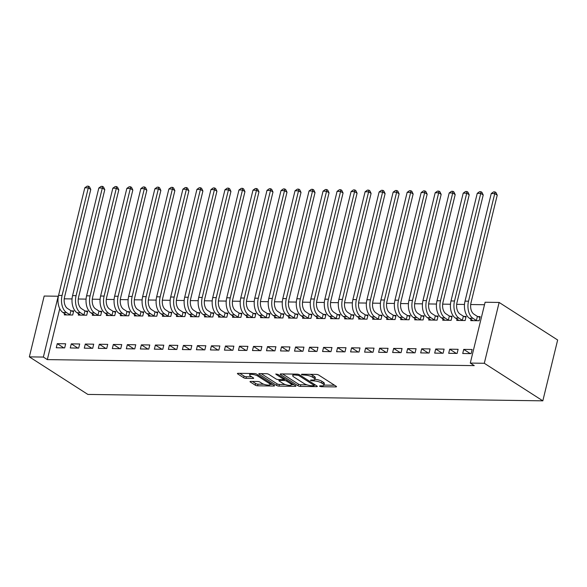 <?xml version="1.0" encoding="UTF-8"?>
<svg xmlns="http://www.w3.org/2000/svg" width="587" height="587" viewBox="0 0 587 587"><rect width="100%" height="100%" fill="white"/><g stroke="black" fill="none" stroke-linecap="round" stroke-linejoin="round"><path stroke-width="0.88" d="M319.548 386.253L321.192 386.701L335.808 386.906A1.732 0.484 -166.3 0 0 336.52 386.694A1.732 0.484 -166.3 0 0 336.212 386.305L318.69 375.056A1.732 0.484 -166.3 0 0 316.334 374.411L301.718 374.205L301.439 374.631L304.976 375.108A5.54 1.556 -166.3 0 1 312.489 377.17L313.957 378.109A5.54 1.556 -166.3 0 1 314.933 379.356A5.54 1.556 -166.3 0 1 312.666 380.046L310.772 380.016L310.494 380.442L314.03 380.919A5.54 1.556 -166.3 0 1 321.544 382.981L323.004 383.913A5.54 1.556 -166.3 0 1 323.987 385.167A5.54 1.556 -166.3 0 1 321.72 385.85L319.827 385.828L319.548 386.253M250.737 381.403A1.732 0.484 -166.3 0 0 250.025 381.616A1.732 0.484 -166.3 0 0 250.333 382.005L255.25 385.16A1.732 0.484 -166.3 0 0 257.598 385.806L273.836 386.033A1.732 0.484 -166.3 0 0 274.54 385.82A1.732 0.484 -166.3 0 0 274.232 385.432L256.71 374.183A1.732 0.484 -166.3 0 0 254.362 373.537L238.124 373.31A1.732 0.484 -166.3 0 0 237.419 373.523A1.732 0.484 -166.3 0 0 237.728 373.912L243.664 377.727A1.732 0.484 -166.3 0 0 246.012 378.373L252.96 378.468A1.732 0.484 -166.3 0 0 253.672 378.255A1.732 0.484 -166.3 0 0 253.364 377.867L250.414 375.974A4.63 1.299 -166.3 0 1 249.6 374.932A4.63 1.299 -166.3 0 1 252.88 374.469A4.63 1.299 -166.3 0 1 257.781 376.076L269.316 383.48A4.63 1.299 -166.3 0 1 270.13 384.522A4.63 1.299 -166.3 0 1 266.85 384.984A4.63 1.299 -166.3 0 1 261.956 383.377L260.034 382.144A1.732 0.484 -166.3 0 0 257.686 381.499L250.737 381.403M47.334 359.611L474.252 365.628L470.282 363.082L485.111 302.246L499.133 302.444L557.65 339.998L542.821 400.833L87.867 394.427L29.35 356.874L43.365 357.065L47.334 359.611L59.757 308.652M470.282 363.082L484.304 363.28L542.821 400.833M298.035 385.762A1.732 0.484 -166.3 0 0 300.383 386.407L316.62 386.635A1.732 0.484 -166.3 0 0 317.325 386.422A1.732 0.484 -166.3 0 0 317.017 386.033L299.495 374.785A1.732 0.484 -166.3 0 0 297.147 374.139L280.916 373.912A1.732 0.484 -166.3 0 0 280.204 374.124A1.732 0.484 -166.3 0 0 280.513 374.521L298.035 385.762L298.438 384.118A1.732 0.484 -166.3 0 0 300.786 384.764L306.942 384.852M295.224 386.334L278.994 386.107A1.732 0.484 -166.3 0 1 276.638 385.461L259.116 374.22A1.732 0.484 -166.3 0 1 258.816 373.824A1.732 0.484 -166.3 0 1 259.52 373.611L266.469 373.706A1.732 0.484 -166.3 0 1 268.817 374.352L275.927 378.916A1.732 0.484 -166.3 0 0 278.275 379.562L282.883 379.62A1.732 0.484 -166.3 0 0 283.587 379.407A1.732 0.484 -166.3 0 0 283.286 379.019L275.883 374.271L277.812 374.293L295.628 385.732A1.732 0.484 -166.3 0 1 295.936 386.121A1.732 0.484 -166.3 0 1 295.224 386.334L295.408 385.586M71.284 343.865L70.279 347.974L78.687 348.091L79.693 343.982L71.284 343.865L77.858 348.084M78.621 313.759L78.298 315.094L86.707 315.212L87.712 311.103L85.431 311.066M99.313 344.261L98.315 348.37L106.724 348.487L107.722 344.378L99.313 344.261L105.887 348.48M106.651 314.155L106.328 315.49L114.736 315.608L115.742 311.492L113.467 311.462M127.35 344.657L126.344 348.766L134.753 348.883L135.758 344.774L127.35 344.657L133.917 348.869M134.687 314.551L134.357 315.879L142.773 315.997L143.771 311.888L141.496 311.858M155.379 345.046L154.374 349.162L162.782 349.28L163.788 345.171L155.379 345.046L161.946 349.265M162.716 314.948L162.394 316.276L170.802 316.393L171.8 312.284L169.526 312.255M183.408 345.442L182.41 349.551L190.819 349.676L191.817 345.56L183.408 345.442L189.983 349.661M190.746 315.344L190.423 316.672L198.832 316.789L199.837 312.68L197.562 312.651M211.437 345.838L210.44 349.947L218.848 350.065L219.854 345.956L211.437 345.838L218.012 350.057M218.782 315.733L218.452 317.068L226.861 317.185L227.866 313.076L225.591 313.04M239.474 346.235L238.469 350.344L246.878 350.461L247.883 346.352L239.474 346.235L246.041 350.454M246.811 316.129L246.489 317.464L254.897 317.582L255.895 313.465L253.621 313.436M267.503 346.631L266.505 350.74L274.914 350.857L275.912 346.748L267.503 346.631L274.078 350.843M274.841 316.525L274.518 317.853L282.927 317.971L283.932 313.862L281.657 313.832M295.532 347.02L294.535 351.136L302.943 351.253L303.941 347.144L295.532 347.02L302.107 351.239M302.877 316.921L302.547 318.249L310.956 318.367L311.961 314.258L309.687 314.228M323.569 347.416L322.564 351.525L330.973 351.65L331.978 347.533L323.569 347.416L330.136 351.635M330.907 317.31L330.584 318.646L338.993 318.763L339.99 314.654L337.716 314.625M351.598 347.812L350.593 351.921L359.009 352.039L360.007 347.93L351.598 347.812L358.173 352.031M358.936 317.706L358.613 319.042L367.022 319.159L368.027 315.05L365.752 315.014M379.628 348.208L378.63 352.317L387.038 352.435L388.036 348.326L379.628 348.208L386.202 352.427M386.965 318.103L386.642 319.438L395.051 319.555L396.056 315.439L393.782 315.41M407.664 348.605L406.659 352.714L415.068 352.831L416.073 348.722L407.664 348.605L414.231 352.816M415.002 318.499L414.679 319.827L423.088 319.944L424.085 315.835L421.811 315.806M435.693 348.994L434.688 353.11L443.097 353.227L444.102 349.118L435.693 348.994L442.26 353.213M443.031 318.895L442.708 320.223L451.117 320.341L452.115 316.232L449.84 316.202M463.723 349.39L462.725 353.499L471.134 353.623L472.131 349.507L463.723 349.39L470.297 353.609M471.06 319.284L470.737 320.619L479.146 320.737L480.151 316.628L477.877 316.591M484.51 304.726L470.701 304.536M464.5 304.448L456.679 304.337M450.486 304.249L442.664 304.139M436.464 304.051L428.649 303.941M422.449 303.853L414.635 303.743M408.435 303.655L400.62 303.545M394.42 303.457L386.606 303.347M380.405 303.259L372.591 303.149M366.391 303.061L358.569 302.951M352.376 302.863L344.554 302.753M338.354 302.672L330.54 302.562M324.34 302.474L316.525 302.364M310.325 302.276L302.51 302.166M296.31 302.078L288.496 301.967M282.296 301.879L274.481 301.769M268.281 301.681L260.459 301.571M254.259 301.483L246.445 301.373M240.244 301.285L232.43 301.175M226.23 301.087L218.415 300.977M212.215 300.896L204.401 300.786M198.201 300.698L190.386 300.588M184.186 300.5L176.364 300.39M170.171 300.302L162.35 300.192M156.149 300.104L148.335 299.994M142.135 299.906L134.32 299.796M128.12 299.708L120.306 299.597M114.105 299.509L106.291 299.399M100.091 299.311L92.276 299.201M86.076 299.113L78.254 299.003M72.062 298.922L64.24 298.812M457.046 319.093L456.723 320.421L465.131 320.539L466.137 316.43L463.862 316.4M449.708 349.192L448.703 353.308L457.119 353.425L458.117 349.316L449.708 349.192L456.282 353.411M429.016 318.697L428.693 320.025L437.102 320.142L438.1 316.033L435.825 316.004M421.679 348.803L420.674 352.912L429.082 353.029L430.088 348.92L421.679 348.803L428.246 353.014M400.987 318.301L400.657 319.629L409.066 319.754L410.071 315.637L407.796 315.608M393.642 348.407L392.644 352.516L401.053 352.633L402.058 348.524L393.642 348.407L400.217 352.618M372.95 317.905L372.628 319.24L381.036 319.357L382.042 315.248L379.767 315.212M365.613 348.01L364.615 352.119L373.024 352.237L374.022 348.128L365.613 348.01L372.187 352.229M344.921 317.508L344.598 318.844L353.007 318.961L354.005 314.852L351.73 314.815M337.584 347.614L336.578 351.723L344.987 351.848L345.992 347.731L337.584 347.614L344.151 351.833M316.892 317.119L316.562 318.447L324.978 318.565L325.976 314.456L323.701 314.427M309.554 347.218L308.549 351.334L316.958 351.452L317.963 347.343L309.554 347.218L316.122 351.437M288.855 316.723L288.533 318.051L296.941 318.169L297.947 314.06L295.672 314.03M281.518 346.829L280.52 350.938L288.929 351.055L289.927 346.946L281.518 346.829L288.092 351.041M260.826 316.327L260.503 317.655L268.912 317.78L269.917 313.663L267.635 313.634M253.489 346.433L252.483 350.542L260.892 350.659L261.897 346.55L253.489 346.433L260.063 350.652M232.797 315.931L232.474 317.266L240.883 317.384L241.881 313.275L239.606 313.238M225.459 346.037L224.454 350.145L232.863 350.263L233.868 346.154L225.459 346.037L232.026 350.256M204.76 315.535L204.437 316.87L212.846 316.987L213.851 312.878L211.577 312.842M197.423 345.64L196.425 349.749L204.834 349.874L205.832 345.758L197.423 345.64L203.997 349.859M176.731 315.146L176.408 316.474L184.817 316.591L185.822 312.482L183.548 312.453M169.394 345.244L168.388 349.36L176.804 349.478L177.802 345.369L169.394 345.244L175.968 349.463M148.702 314.749L148.379 316.077L156.788 316.195L157.786 312.086L155.511 312.057M141.364 344.855L140.359 348.964L148.768 349.082L149.773 344.973L141.364 344.855L147.931 349.067M120.673 314.353L120.342 315.681L128.751 315.806L129.756 311.69L127.482 311.66M113.328 344.459L112.33 348.568L120.739 348.685L121.744 344.576L113.328 344.459L119.902 348.678M92.636 313.957L92.313 315.292L100.722 315.41L101.727 311.301L99.452 311.264M85.298 344.063L84.301 348.172L92.709 348.289L93.707 344.18L85.298 344.063L91.873 348.282M64.607 313.561L64.284 314.896L72.693 315.014L73.691 310.905L71.416 310.868M57.269 343.666L56.264 347.775L64.673 347.9L65.678 343.784L57.269 343.666L63.836 347.886M29.35 356.874L44.179 296.039L58.194 296.237L43.365 357.065M484.304 363.28L499.133 302.444M323.987 385.167L324.384 383.524A5.54 1.556 -166.3 0 0 323.408 382.269L323.004 383.913M314.948 379.29A5.54 1.556 -166.3 0 1 321.947 381.337L323.408 382.269M314.933 379.356L315.329 377.712A5.54 1.556 -166.3 0 0 314.353 376.458L313.957 378.109M310.185 374.323A5.54 1.556 -166.3 0 1 312.893 375.526L314.353 376.458M324.002 385.094L334.553 385.241M282.567 373.934L298.438 384.118M314.39 384.955L315.366 384.969M313.744 385.74L314.023 385.314L298.644 375.445L295.004 374.968A5.54 1.556 -166.3 0 0 292.737 375.651A5.54 1.556 -166.3 0 0 293.713 376.905L304.227 383.649A5.54 1.556 -166.3 0 0 311.748 385.71L313.744 385.74M293.97 384.668L291.519 384.632M285.253 384.544L279.39 384.463L278.994 386.107M261.171 373.633L277.042 383.817A1.732 0.484 -166.3 0 0 279.39 384.463M283.301 383.649A4.63 1.299 -166.3 0 0 288.195 385.255A4.63 1.299 -166.3 0 0 291.475 384.793A4.63 1.299 -166.3 0 0 290.66 383.751L286.595 381.139A1.732 0.484 -166.3 0 0 284.247 380.501L279.639 380.435A1.732 0.484 -166.3 0 0 278.928 380.647A1.732 0.484 -166.3 0 0 279.236 381.036L283.301 383.649M284.937 378.872A1.732 0.484 -166.3 0 0 284.644 378.857L284.247 380.501M283.726 378.842L284.644 378.857M239.782 373.332L244.067 376.084A1.732 0.484 -166.3 0 0 246.415 376.729L251.706 376.803M252.388 381.425L255.653 383.516A1.732 0.484 -166.3 0 0 258.001 384.162L263.82 384.243M270.181 384.331L272.581 384.368M477.385 316.393L473.958 314.192A8.812 5.349 -89.2 0 1 471.001 302.789L497.233 195.178L494.753 193.585L468.521 301.197A13.222 8.02 90.8 0 0 472.953 318.301L476.387 320.502L477.385 316.393L479.946 317.45M491.253 193.541L493.564 191.89L494.966 191.912L494.753 193.585L491.253 193.541L465.021 301.146A13.222 8.02 90.8 0 0 469.453 318.257L473.012 320.649M476.871 320.707L476.387 320.502M494.966 191.912L495.964 192.551L497.233 195.178M463.37 316.195L459.944 313.994A8.812 5.349 -89.2 0 1 456.987 302.591L483.218 194.979L480.738 193.387L454.507 300.999A13.222 8.02 90.8 0 0 458.939 318.103L462.365 320.304L463.37 316.195L465.931 317.251M477.238 193.343L479.55 191.692L480.951 191.714L480.738 193.387L477.238 193.343L450.999 300.948A13.222 8.02 90.8 0 0 455.439 318.059L458.997 320.451M462.857 320.509L462.365 320.304M480.951 191.714L481.942 192.353L483.218 194.979M449.356 315.997L445.929 313.796A8.812 5.349 -89.2 0 1 442.972 302.393L469.204 194.781L466.724 193.189L440.492 300.801A13.222 8.02 90.8 0 0 444.924 317.912L448.351 320.106L449.356 315.997L451.917 317.061M463.216 193.145L465.535 191.494L466.936 191.516L466.724 193.189L463.216 193.145L436.985 300.757A13.222 8.02 90.8 0 0 441.417 317.861L444.983 320.253M448.842 320.311L448.351 320.106M466.936 191.516L467.927 192.154L469.204 194.781M435.341 315.799L431.907 313.597A8.812 5.349 -89.2 0 1 428.958 302.195L455.189 194.583L452.709 192.998L426.478 300.603A13.222 8.02 90.8 0 0 430.909 317.714L434.336 319.908L435.341 315.799L437.902 316.863M449.202 192.947L451.52 191.303L452.922 191.318L452.709 192.998L449.202 192.947L422.97 300.559A13.222 8.02 90.8 0 0 427.402 317.662L430.968 320.062M434.828 320.113L434.336 319.908M452.922 191.318L453.912 191.956L455.189 194.583M421.319 315.601L417.893 313.407A8.812 5.349 -89.2 0 1 414.943 301.997L441.175 194.392L438.694 192.8L412.463 300.412A13.222 8.02 90.8 0 0 416.895 317.516L420.321 319.717L421.319 315.601L423.887 316.664M435.187 192.749L437.506 191.105L438.907 191.12L438.694 192.8L435.187 192.749L408.956 300.361A13.222 8.02 90.8 0 0 413.387 317.464L416.953 319.864M420.813 319.915L420.321 319.717M438.907 191.12L439.898 191.758L441.175 194.392M407.305 315.402L403.878 313.209A8.812 5.349 -89.2 0 1 400.921 301.799L427.16 194.194L424.68 192.602L398.441 300.214A13.222 8.02 90.8 0 0 402.88 317.318L406.307 319.519L407.305 315.402L409.873 316.466M421.173 192.551L423.491 190.907L424.893 190.922L424.68 192.602L421.173 192.551L394.941 300.162A13.222 8.02 90.8 0 0 399.373 317.266L402.931 319.666M406.791 319.717L406.307 319.519M424.893 190.922L425.883 191.56L427.16 194.194M393.29 315.212L389.863 313.01A8.812 5.349 -89.2 0 1 386.906 301.608L413.138 193.996L410.658 192.404L384.426 300.016A13.222 8.02 90.8 0 0 388.858 317.119L392.292 319.321L393.29 315.212L395.851 316.268M407.158 192.353L409.477 190.709L410.878 190.731L410.658 192.404L407.158 192.353L380.926 299.964A13.222 8.02 90.8 0 0 385.358 317.068L388.917 319.467M392.776 319.519L392.292 319.321M410.878 190.731L411.869 191.362L413.138 193.996M379.275 315.014L375.849 312.812A8.812 5.349 -89.2 0 1 372.892 301.41L399.123 193.798L396.643 192.206L370.412 299.818A13.222 8.02 90.8 0 0 374.844 316.921L378.27 319.123L379.275 315.014L381.836 316.07M393.143 192.154L395.455 190.511L396.856 190.533L396.643 192.206L393.143 192.154L366.912 299.766A13.222 8.02 90.8 0 0 371.344 316.87L374.902 319.269M378.762 319.321L378.27 319.123M396.856 190.533L397.854 191.164L399.123 193.798M365.261 314.815L361.834 312.614A8.812 5.349 -89.2 0 1 358.877 301.212L385.109 193.6L382.629 192.008L356.397 299.619A13.222 8.02 90.8 0 0 360.829 316.723L364.256 318.924L365.261 314.815L367.822 315.872M379.129 191.956L381.44 190.313L382.841 190.335L382.629 192.008L379.129 191.956L352.89 299.568A13.222 8.02 90.8 0 0 357.329 316.672L360.888 319.071M364.747 319.123L364.256 318.924M382.841 190.335L383.832 190.973L385.109 193.6M351.246 314.617L347.82 312.416A8.812 5.349 -89.2 0 1 344.863 301.014L371.094 193.402L368.614 191.81L342.382 299.421A13.222 8.02 90.8 0 0 346.814 316.525L350.241 318.726L351.246 314.617L353.807 315.674M365.107 191.758L367.425 190.115L368.827 190.137L368.614 191.81L365.107 191.758L338.875 299.37A13.222 8.02 90.8 0 0 343.307 316.474L346.873 318.873M350.733 318.932L350.241 318.726M368.827 190.137L369.817 190.775L371.094 193.402M337.232 314.419L333.798 312.218A8.812 5.349 -89.2 0 1 330.848 300.815L357.079 193.204L354.599 191.611L328.368 299.223A13.222 8.02 90.8 0 0 332.8 316.327L336.226 318.528L337.232 314.419L339.792 315.476M351.092 191.567L353.411 189.917L354.812 189.939L354.599 191.611L351.092 191.567L324.86 299.172A13.222 8.02 90.8 0 0 329.292 316.283L332.858 318.675M336.718 318.734L336.226 318.528M354.812 189.939L355.803 190.577L357.079 193.204M323.21 314.221L319.783 312.02A8.812 5.349 -89.2 0 1 316.826 300.617L343.065 193.006L340.585 191.413L314.353 299.025A13.222 8.02 90.8 0 0 318.785 316.129L322.212 318.33L323.21 314.221L325.778 315.285M337.077 191.369L339.396 189.718L340.798 189.74L340.585 191.413L337.077 191.369L310.846 298.981A13.222 8.02 90.8 0 0 315.278 316.085L318.844 318.477M322.696 318.536L322.212 318.33M340.798 189.74L341.788 190.379L343.065 193.006M309.195 314.023L305.768 311.822A8.812 5.349 -89.2 0 1 302.811 300.419L329.043 192.807L326.57 191.215L300.331 298.827A13.222 8.02 90.8 0 0 304.77 315.938L308.197 318.132L309.195 314.023L311.763 315.087M323.063 191.171L325.381 189.528L326.783 189.542L326.57 191.215L323.063 191.171L296.831 298.783A13.222 8.02 90.8 0 0 301.263 315.887L304.822 318.279M308.681 318.337L308.197 318.132M326.783 189.542L327.773 190.181L329.043 192.807M295.18 313.825L291.754 311.624A8.812 5.349 -89.2 0 1 288.797 300.221L315.028 192.609L312.548 191.024L286.317 298.629A13.222 8.02 90.8 0 0 290.748 315.74L294.182 317.934L295.18 313.825L297.741 314.889M309.048 190.973L311.359 189.33L312.768 189.344L312.548 191.024L309.048 190.973L282.817 298.585A13.222 8.02 90.8 0 0 287.248 315.689L290.807 318.088M294.667 318.139L294.182 317.934M312.768 189.344L313.759 189.983L315.028 192.609M281.166 313.627L277.739 311.433A8.812 5.349 -89.2 0 1 274.782 300.023L301.014 192.419L298.534 190.826L272.302 298.438A13.222 8.02 90.8 0 0 276.734 315.542L280.16 317.743L281.166 313.627L283.726 314.691M295.034 190.775L297.345 189.131L298.746 189.146L298.534 190.826L295.034 190.775L268.802 298.387A13.222 8.02 90.8 0 0 273.234 315.49L276.793 317.89M280.652 317.941L280.16 317.743M298.746 189.146L299.744 189.784L301.014 192.419M267.151 313.429L263.724 311.235A8.812 5.349 -89.2 0 1 260.767 299.832L286.999 192.22L284.519 190.628L258.287 298.24A13.222 8.02 90.8 0 0 262.719 315.344L266.146 317.545L267.151 313.429L269.712 314.493M281.019 190.577L283.33 188.933L284.732 188.955L284.519 190.628L281.019 190.577L254.78 298.189A13.222 8.02 90.8 0 0 259.219 315.292L262.778 317.692M266.637 317.743L266.146 317.545M284.732 188.955L285.722 189.586L286.999 192.22M253.136 313.238L249.702 311.037A8.812 5.349 -89.2 0 1 246.753 299.634L272.984 192.022L270.504 190.43L244.273 298.042A13.222 8.02 90.8 0 0 248.705 315.146L252.131 317.347L253.136 313.238L255.697 314.294M266.997 190.379L269.316 188.735L270.717 188.757L270.504 190.43L266.997 190.379L240.765 297.991A13.222 8.02 90.8 0 0 245.197 315.094L248.763 317.494M252.623 317.545L252.131 317.347M270.717 188.757L271.708 189.388L272.984 192.022M239.114 313.04L235.688 310.839A8.812 5.349 -89.2 0 1 232.738 299.436L258.97 191.824L256.49 190.232L230.258 297.844A13.222 8.02 90.8 0 0 234.69 314.948L238.117 317.149L239.114 313.04L241.683 314.096M252.982 190.181L255.301 188.537L256.702 188.559L256.49 190.232L252.982 190.181L226.751 297.792A13.222 8.02 90.8 0 0 231.183 314.896L234.749 317.296M238.608 317.347L238.117 317.149M256.702 188.559L257.693 189.19L258.97 191.824M225.1 312.842L221.673 310.64A8.812 5.349 -89.2 0 1 218.716 299.238L244.955 191.626L242.475 190.034L216.236 297.646A13.222 8.02 90.8 0 0 220.675 314.749L224.102 316.951L225.1 312.842L227.668 313.898M238.968 189.983L241.286 188.339L242.688 188.361L242.475 190.034L238.968 189.983L212.736 297.594A13.222 8.02 90.8 0 0 217.168 314.698L220.727 317.097M224.586 317.156L224.102 316.951M242.688 188.361L243.678 188.999L244.955 191.626M211.085 312.644L207.659 310.442A8.812 5.349 -89.2 0 1 204.702 299.04L230.933 191.428L228.453 189.836L202.222 297.448A13.222 8.02 90.8 0 0 206.653 314.551L210.087 316.753L211.085 312.644L213.646 313.7M224.953 189.784L227.272 188.141L228.673 188.163L228.453 189.836L224.953 189.784L198.722 297.396A13.222 8.02 90.8 0 0 203.153 314.507L206.712 316.899M210.572 316.958L210.087 316.753M228.673 188.163L229.664 188.801L230.933 191.428M197.071 312.445L193.644 310.244A8.812 5.349 -89.2 0 1 190.687 298.842L216.919 191.23L214.438 189.638L188.207 297.249A13.222 8.02 90.8 0 0 192.639 314.353L196.065 316.554L197.071 312.445L199.631 313.502M210.938 189.594L213.25 187.943L214.651 187.965L214.438 189.638L210.938 189.594L184.707 297.198A13.222 8.02 90.8 0 0 189.139 314.309L192.697 316.701M196.557 316.76L196.065 316.554M214.651 187.965L215.649 188.603L216.919 191.23M183.056 312.247L179.629 310.046A8.812 5.349 -89.2 0 1 176.672 298.644L202.904 191.032L200.424 189.44L174.192 297.051A13.222 8.02 90.8 0 0 178.624 314.155L182.051 316.356L183.056 312.247L185.617 313.311M196.924 189.396L199.235 187.745L200.637 187.767L200.424 189.44L196.924 189.396L170.685 297.007A13.222 8.02 90.8 0 0 175.124 314.111L178.683 316.503M182.542 316.562L182.051 316.356M200.637 187.767L201.627 188.405L202.904 191.032M169.041 312.049L165.615 309.848A8.812 5.349 -89.2 0 1 162.658 298.445L188.889 190.834L186.409 189.241L160.178 296.853A13.222 8.02 90.8 0 0 164.609 313.964L168.036 316.158L169.041 312.049L171.602 313.113M182.902 189.197L185.221 187.554L186.622 187.569L186.409 189.241L182.902 189.197L156.67 296.809A13.222 8.02 90.8 0 0 161.102 313.913L164.668 316.312M168.528 316.364L168.036 316.158M186.622 187.569L187.613 188.207L188.889 190.834M155.027 311.851L151.593 309.65A8.812 5.349 -89.2 0 1 148.643 298.247L174.875 190.636L172.395 189.051L146.163 296.655A13.222 8.02 90.8 0 0 150.595 313.766L154.021 315.96L155.027 311.851L157.587 312.915M168.887 188.999L171.206 187.356L172.607 187.37L172.395 189.051L168.887 188.999L142.656 296.611A13.222 8.02 90.8 0 0 147.088 313.715L150.654 316.114M154.513 316.166L154.021 315.96M172.607 187.37L173.598 188.009L174.875 190.636M141.005 311.653L137.578 309.459A8.812 5.349 -89.2 0 1 134.621 298.049L160.86 190.445L158.38 188.853L132.148 296.464A13.222 8.02 90.8 0 0 136.58 313.568L140.007 315.769L141.005 311.653L143.573 312.717M154.873 188.801L157.191 187.158L158.593 187.172L158.38 188.853L154.873 188.801L128.641 296.413A13.222 8.02 90.8 0 0 133.073 313.517L136.639 315.916M140.498 315.967L140.007 315.769M158.593 187.172L159.583 187.811L160.86 190.445M126.99 311.455L123.564 309.261A8.812 5.349 -89.2 0 1 120.606 297.858L146.838 190.247L144.365 188.654L118.126 296.266A13.222 8.02 90.8 0 0 122.566 313.37L125.992 315.571L126.99 311.455L129.558 312.519M140.858 188.603L143.177 186.96L144.578 186.982L144.365 188.654L140.858 188.603L114.626 296.215A13.222 8.02 90.8 0 0 119.058 313.319L122.617 315.718M126.476 315.769L125.992 315.571M144.578 186.982L145.569 187.613L146.838 190.247M112.975 311.264L109.549 309.063A8.812 5.349 -89.2 0 1 106.592 297.66L132.823 190.049L130.343 188.456L104.112 296.068A13.222 8.02 90.8 0 0 108.544 313.172L111.978 315.373L112.975 311.264L115.536 312.321M126.843 188.405L129.162 186.761L130.563 186.783L130.343 188.456L126.843 188.405L100.612 296.017A13.222 8.02 90.8 0 0 105.044 313.12L108.602 315.52M112.462 315.571L111.978 315.373M130.563 186.783L131.554 187.414L132.823 190.049M98.961 311.066L95.534 308.865A8.812 5.349 -89.2 0 1 92.577 297.462L118.809 189.85L116.329 188.258L90.097 295.87A13.222 8.02 90.8 0 0 94.529 312.974L97.956 315.175L98.961 311.066L101.522 312.123M112.829 188.207L115.14 186.563L116.542 186.585L116.329 188.258L112.829 188.207L86.597 295.819A13.222 8.02 90.8 0 0 91.029 312.922L94.588 315.322M98.447 315.373L97.956 315.175M116.542 186.585L117.539 187.216L118.809 189.85M84.946 310.868L81.52 308.667A8.812 5.349 -89.2 0 1 78.563 297.264L104.794 189.652L102.314 188.06L76.083 295.672A13.222 8.02 90.8 0 0 80.514 312.776L83.941 314.977L84.946 310.868L87.507 311.924M98.814 188.009L101.125 186.365L102.527 186.387L102.314 188.06L98.814 188.009L72.575 295.621A13.222 8.02 90.8 0 0 77.014 312.724L80.573 315.124M84.433 315.182L83.941 314.977M102.527 186.387L103.517 187.026L104.794 189.652M70.932 310.67L67.498 308.469A8.812 5.349 -89.2 0 1 64.548 297.066L90.78 189.454L88.299 187.862L62.068 295.474A13.222 8.02 90.8 0 0 66.5 312.577L69.926 314.779L70.932 310.67L73.492 311.726M84.792 187.811L87.111 186.167L88.512 186.189L88.299 187.862L84.792 187.811L58.561 295.422A13.222 8.02 90.8 0 0 62.992 312.533L66.558 314.925M70.418 314.984L69.926 314.779M88.512 186.189L89.503 186.827L90.78 189.454M321.397 385.85L321.192 386.701M303.288 374.227L303.083 375.078M312.343 380.038L312.137 380.89M321.947 381.337L321.544 382.981M314.287 379.862L314.03 380.919M312.893 375.526L312.489 377.17M305.181 374.257L304.976 375.108M335.991 386.158L335.808 386.906M280.659 373.919L280.513 374.521M316.797 385.886L316.62 386.635M300.786 384.764L300.383 386.407M314.28 384.272L314.023 385.314M298.871 374.491L298.644 375.445M297.205 374.139L296.993 374.998M295.21 374.117L295.004 374.968M277.042 383.817L276.638 385.461M259.263 373.618L259.116 374.22M283.536 377.969L283.286 379.019M275.985 373.853L275.883 374.271M290.917 382.702L290.66 383.751M286.852 380.097L286.595 381.139M279.845 379.584L279.639 380.435M269.572 382.438L269.316 383.48M258.031 375.034L257.781 376.076M253.144 377.72L252.96 378.468M246.415 376.729L246.012 378.373M244.067 376.084L243.664 377.727M237.867 373.317L237.728 373.912M274.012 385.285L273.836 386.033M258.001 384.162L257.598 385.806M255.653 383.516L255.25 385.16M250.48 381.411L250.333 382.005M472.953 318.301L469.453 318.257M468.521 301.197L465.021 301.146M458.939 318.103L455.439 318.059M454.507 300.999L450.999 300.948M444.924 317.912L441.417 317.861M440.492 300.801L436.985 300.757M430.909 317.714L427.402 317.662M426.478 300.603L422.97 300.559M416.895 317.516L413.387 317.464M412.463 300.412L408.956 300.361M402.88 317.318L399.373 317.266M398.441 300.214L394.941 300.162M388.858 317.119L385.358 317.068M384.426 300.016L380.926 299.964M374.844 316.921L371.344 316.87M370.412 299.818L366.912 299.766M360.829 316.723L357.329 316.672M356.397 299.619L352.89 299.568M346.814 316.525L343.307 316.474M342.382 299.421L338.875 299.37M332.8 316.327L329.292 316.283M328.368 299.223L324.86 299.172M318.785 316.129L315.278 316.085M314.353 299.025L310.846 298.981M304.77 315.938L301.263 315.887M300.331 298.827L296.831 298.783M290.748 315.74L287.248 315.689M286.317 298.629L282.817 298.585M276.734 315.542L273.234 315.49M272.302 298.438L268.802 298.387M262.719 315.344L259.219 315.292M258.287 298.24L254.78 298.189M248.705 315.146L245.197 315.094M244.273 298.042L240.765 297.991M234.69 314.948L231.183 314.896M230.258 297.844L226.751 297.792M220.675 314.749L217.168 314.698M216.236 297.646L212.736 297.594M206.653 314.551L203.153 314.507M202.222 297.448L198.722 297.396M192.639 314.353L189.139 314.309M188.207 297.249L184.707 297.198M178.624 314.155L175.124 314.111M174.192 297.051L170.685 297.007M164.609 313.964L161.102 313.913M160.178 296.853L156.67 296.809M150.595 313.766L147.088 313.715M146.163 296.655L142.656 296.611M136.58 313.568L133.073 313.517M132.148 296.464L128.641 296.413M122.566 313.37L119.058 313.319M118.126 296.266L114.626 296.215M108.544 313.172L105.044 313.12M104.112 296.068L100.612 296.017M94.529 312.974L91.029 312.922M90.097 295.87L86.597 295.819M80.514 312.776L77.014 312.724M76.083 295.672L72.575 295.621M66.5 312.577L62.992 312.533M62.068 295.474L58.561 295.422M314.522 384.426L314.236 385.593M293.118 374.088L292.737 375.651M283.888 378.197L283.587 379.407M291.842 383.304L291.475 384.793M279.192 379.569L278.928 380.647M270.497 383.032L270.13 384.522M249.952 373.479L249.6 374.932"/></g></svg>
